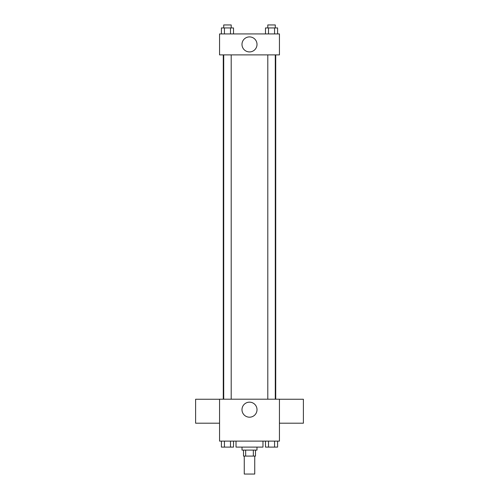 <?xml version="1.0" encoding="UTF-8"?>
<svg xmlns="http://www.w3.org/2000/svg" width="499" height="499" viewBox="0 0 499 499"><rect width="100%" height="100%" fill="white"/><g stroke="black" fill="none" stroke-linecap="round" stroke-linejoin="round"><path stroke-width="0.75" d="M244.261 456.086L244.261 474.05L254.739 474.05L254.739 456.086M253.342 450.098L253.342 456.086L243.512 456.086L243.512 450.098M253.342 456.086L255.488 456.086L255.488 450.098M256.985 447.104L256.985 450.098L242.015 450.098L242.015 447.104M245.658 450.098L245.658 456.086M236.027 441.116L236.027 447.104L262.973 447.104L262.973 441.116M279.44 441.116L219.56 441.116L219.56 399.2L279.44 399.2L279.44 441.116M257.01 409.679A7.51 7.51 0 0 1 245.745 416.185A7.51 7.51 0 0 1 245.745 403.173A7.51 7.51 0 0 1 257.01 409.679M279.44 423.202L303.392 423.202L303.392 399.25L279.44 399.25M219.56 399.25L195.608 399.25L195.608 423.202L219.56 423.202M275.729 54.89L275.729 399.2M267.795 399.2L267.795 54.89M231.205 54.89L231.205 399.2M279.44 54.89L219.56 54.89L219.56 33.932L279.44 33.932L279.44 54.89M257.01 44.411A7.51 7.51 0 0 1 245.745 50.917A7.51 7.51 0 0 1 245.745 37.905A7.51 7.51 0 0 1 257.01 44.411M277.587 33.932L277.587 27.944L265.487 27.944L265.487 33.932M274.562 27.944L274.562 33.932M268.512 27.944L268.512 33.932M267.795 27.944L267.795 24.95L275.28 24.95L275.28 27.944M233.513 33.932L233.513 27.944L221.413 27.944L221.413 33.932M230.488 27.944L230.488 33.932M224.438 27.944L224.438 33.932M223.72 27.944L223.72 24.95L231.205 24.95L231.205 27.944M277.587 441.116L277.587 447.104L265.487 447.104L265.487 441.116M274.562 441.116L274.562 447.104M268.512 441.116L268.512 447.104M275.28 447.104L267.795 447.104M233.513 441.116L233.513 447.104L221.413 447.104L221.413 441.116M230.488 441.116L230.488 447.104M224.438 441.116L224.438 447.104M231.205 447.104L223.72 447.104M223.271 54.89L223.271 399.2M275.28 399.2L275.28 54.89M223.72 54.89L223.72 399.2"/></g></svg>
